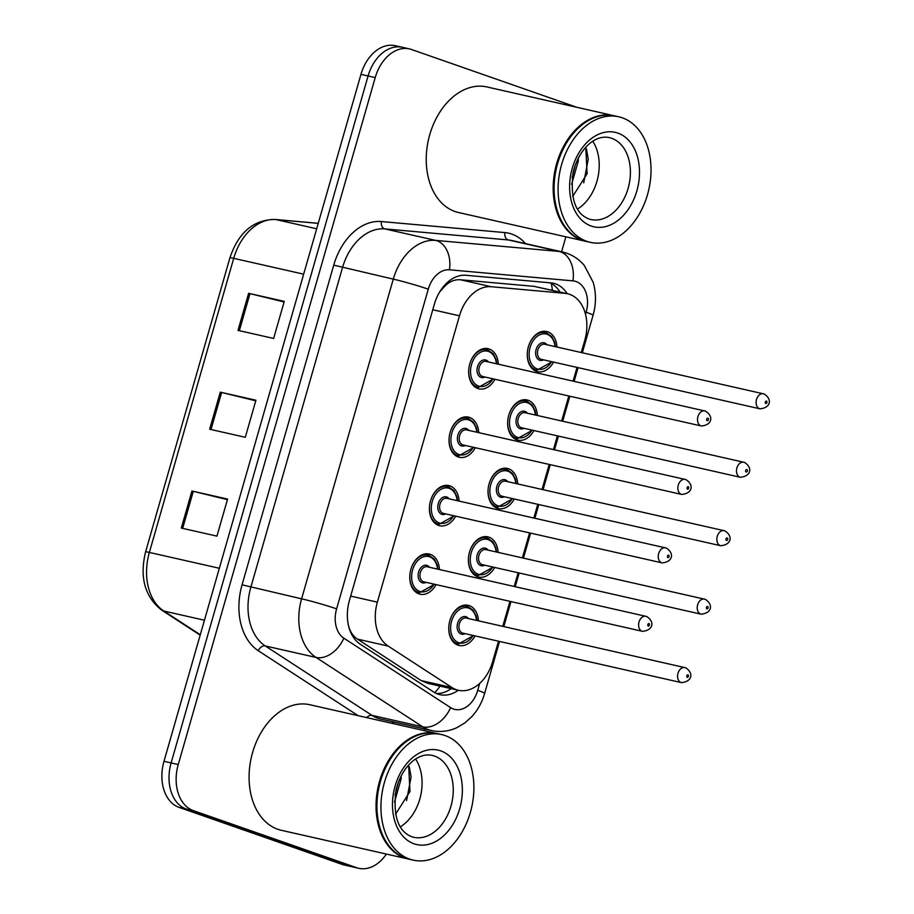 <?xml version="1.0" encoding="UTF-8"?>
<svg xmlns="http://www.w3.org/2000/svg" width="914" height="914" viewBox="0 0 914 914"><rect width="100%" height="100%" fill="white"/><g stroke="black" fill="none" stroke-linecap="round" stroke-linejoin="round"><path stroke-width="1.37" d="M455.686 516.159A20.599 14.51 -77.2 0 1 439.714 525.744A20.599 14.51 -77.2 0 1 438.594 525.424A20.599 14.51 -77.2 0 1 430.3 501.649A20.599 14.51 -77.2 0 1 448.82 485.563A20.599 14.51 -77.2 0 1 449.939 485.894A20.599 14.51 -77.2 0 1 459.091 501.089M475.314 447.711A20.599 14.51 -77.2 0 1 459.342 457.297A20.599 14.51 -77.2 0 1 458.222 456.977A20.599 14.51 -77.2 0 1 449.928 433.202A20.599 14.51 -77.2 0 1 468.448 417.115A20.599 14.51 -77.2 0 1 469.568 417.435A20.599 14.51 -77.2 0 1 478.719 432.642M494.942 379.264A20.599 14.51 -77.2 0 1 478.97 388.85A20.599 14.51 -77.2 0 1 477.851 388.53A20.599 14.51 -77.2 0 1 469.556 364.755A20.599 14.51 -77.2 0 1 488.065 348.668A20.599 14.51 -77.2 0 1 489.196 348.988A20.599 14.51 -77.2 0 1 498.347 364.195M436.058 584.617A20.599 14.51 -77.2 0 1 420.086 594.203A20.599 14.51 -77.2 0 1 418.966 593.871A20.599 14.51 -77.2 0 1 410.672 570.096A20.599 14.51 -77.2 0 1 429.192 554.021A20.599 14.51 -77.2 0 1 430.311 554.341A20.599 14.51 -77.2 0 1 439.463 569.548M494.668 567.445A20.599 14.51 -77.2 0 1 478.708 577.031A20.599 14.51 -77.2 0 1 477.588 576.711A20.599 14.51 -77.2 0 1 469.293 552.936A20.599 14.51 -77.2 0 1 487.802 536.849A20.599 14.51 -77.2 0 1 488.921 537.169A20.599 14.51 -77.2 0 1 498.084 552.376M514.296 498.998A20.599 14.51 -77.2 0 1 498.336 508.584A20.599 14.51 -77.2 0 1 497.216 508.264A20.599 14.51 -77.2 0 1 488.921 484.489A20.599 14.51 -77.2 0 1 507.43 468.402A20.599 14.51 -77.2 0 1 508.55 468.722A20.599 14.51 -77.2 0 1 517.712 483.929M533.925 430.551A20.599 14.51 -77.2 0 1 517.964 440.137A20.599 14.51 -77.2 0 1 516.833 439.817A20.599 14.51 -77.2 0 1 508.55 416.03A20.599 14.51 -77.2 0 1 527.058 399.955A20.599 14.51 -77.2 0 1 528.178 400.275A20.599 14.51 -77.2 0 1 537.341 415.482M553.553 362.104A20.599 14.51 -77.2 0 1 537.592 371.69A20.599 14.51 -77.2 0 1 536.461 371.358A20.599 14.51 -77.2 0 1 528.166 347.583A20.599 14.51 -77.2 0 1 546.686 331.508A20.599 14.51 -77.2 0 1 547.806 331.828A20.599 14.51 -77.2 0 1 556.969 347.034M475.04 635.893A20.599 14.51 -77.2 0 1 459.079 645.478A20.599 14.51 -77.2 0 1 457.96 645.158A20.599 14.51 -77.2 0 1 449.665 621.383A20.599 14.51 -77.2 0 1 468.174 605.297A20.599 14.51 -77.2 0 1 469.293 605.628A20.599 14.51 -77.2 0 1 478.456 620.835M348.348 624.822A38.628 26.517 123 0 1 348.337 624.845C349.742 631.197 352.781 635.961 357.465 639.126L421.194 680.587L427.969 683.398L458.348 690.276A38.628 27.214 102.8 0 0 492.657 661.622L498.507 641.205M581.281 352.53L584.754 340.419A38.628 27.214 102.8 0 0 567.514 293.737A38.628 27.214 102.8 0 0 564.978 293.337L491.241 286.733A38.628 27.214 102.8 0 0 459.479 315.798L377.368 602.143A38.628 27.214 102.8 0 0 388.199 646.095L451.939 687.545A38.628 27.214 102.8 0 0 456.246 689.67A38.628 27.214 102.8 0 0 458.348 690.276M567.514 293.737L534.233 286.379L460.507 279.775C455.035 279.376 450.099 281.226 445.689 285.339L439.737 291.84M502.769 626.33L509.943 601.332M514.205 586.468L518.135 572.758M522.397 557.883L529.572 532.885M533.833 518.01L537.763 504.311M542.025 489.436L549.2 464.438M553.461 449.562L557.391 435.864M561.653 420.988L568.816 395.991M573.089 381.115L577.02 367.405M386.382 854.064A38.628 27.214 -77.2 0 1 358.722 868.3L351.593 866.689A38.628 27.214 -77.2 0 1 349.491 866.084L186.25 809.016A38.628 27.214 -77.2 0 1 171.112 762.939L368.091 75.976A38.628 27.214 -77.2 0 1 402.4 47.311L395.271 45.7A38.628 27.214 -77.2 0 0 360.961 74.354L163.983 761.328A38.628 27.214 -77.2 0 0 179.133 807.405L342.362 864.473A38.628 27.214 -77.2 0 0 344.464 865.078L351.593 866.689A38.628 27.214 -77.2 0 1 349.491 866.084L186.25 809.016A38.628 27.214 -77.2 0 1 171.112 762.939L368.091 75.976A38.628 27.214 -77.2 0 1 402.4 47.311A38.628 27.214 -77.2 0 1 404.502 47.916M191.94 491.001L227.586 499.067L216.949 536.13L181.315 528.063L191.94 491.001A10.294 0.583 -164 0 1 193.288 491.321L182.663 528.372M248.631 293.314L284.265 301.38L273.64 338.443L238.006 330.377L248.631 293.314A10.294 0.583 -164 0 1 249.968 293.634L239.342 330.685M220.285 392.152L255.931 400.229L245.295 437.292L209.66 429.226L220.285 392.152A10.294 0.583 -164 0 1 221.634 392.472L211.008 429.523M255.76 400.812L221.634 392.472M284.105 301.963L249.968 293.634M227.415 499.65L193.288 491.321M567.183 293.657A38.628 27.214 102.8 0 0 553.416 283.271A38.628 27.214 102.8 0 0 550.879 282.872L466.083 275.285A38.628 27.214 102.8 0 0 434.321 304.339L349.456 600.315A38.628 27.214 102.8 0 0 360.287 644.256L433.579 691.932A38.628 27.214 102.8 0 0 437.897 694.069A38.628 27.214 102.8 0 0 439.988 694.663A38.628 27.214 102.8 0 0 458.302 690.264M451.173 688.653A38.628 27.214 -77.2 0 1 436.504 693.52M358.722 868.3A38.628 27.214 -77.2 0 1 356.62 867.694L193.38 810.627A38.628 27.214 -77.2 0 1 178.241 764.55L375.22 77.587A38.628 27.214 -77.2 0 1 409.529 48.922A38.628 27.214 -77.2 0 1 411.62 49.527L574.86 106.595A38.628 27.214 -77.2 0 1 576.368 107.189M565.88 236.817L561.596 251.773M424.747 729.018L424.279 730.64M549.68 282.769A38.628 27.214 -77.2 0 1 560.053 292.046M408.752 859.126A64.368 45.357 -77.2 0 1 408.307 859.023A64.368 45.357 -77.2 0 1 404.799 858.018A64.368 45.357 -77.2 0 1 378.876 783.721A64.368 45.357 -77.2 0 1 436.732 733.462A64.368 45.357 -77.2 0 1 437.166 733.565M408.307 859.023L281.341 830.289A64.368 45.357 -77.2 0 1 277.833 829.284A64.368 45.357 -77.2 0 1 251.921 754.975A64.368 45.357 -77.2 0 1 309.766 704.717L436.732 733.462M413.208 860.131L409.198 859.229A64.368 45.357 -77.2 0 1 405.69 858.223A64.368 45.357 -77.2 0 1 377.802 793.889A64.368 45.357 -77.2 0 1 381.149 779.105A64.368 45.357 -77.2 0 1 437.623 733.656L441.622 734.57A64.368 45.357 -77.2 0 1 445.129 735.576A64.368 45.357 -77.2 0 1 471.053 809.884A64.368 45.357 -77.2 0 1 413.208 860.131A64.368 45.357 -77.2 0 1 409.701 859.126A64.368 45.357 -77.2 0 1 383.777 784.829A64.368 45.357 -77.2 0 1 441.622 734.57M395.054 795.146L398.31 782.361M394.471 802.069L401.223 778.625L401.029 776.135M415.642 759.066A41.975 29.579 -77.2 0 1 400.298 826.839M395.511 814.294L409.975 791.513L408.615 765.075M377.813 793.82L377.802 793.889A63.729 44.9 -77.2 0 1 377.813 793.82A63.729 44.9 -77.2 0 1 381.127 779.185A63.729 44.9 -77.2 0 1 381.138 779.139L381.127 779.185M406.57 800.607L411.094 776.969L409.301 766.812M585.897 241.342A64.368 45.357 -77.2 0 1 585.451 241.25A64.368 45.357 -77.2 0 1 581.944 240.245A64.368 45.357 -77.2 0 1 556.02 165.937A64.368 45.357 -77.2 0 1 613.877 115.678A64.368 45.357 -77.2 0 1 614.311 115.792M585.451 241.25L458.485 212.505A64.368 45.357 -77.2 0 1 454.978 211.5A64.368 45.357 -77.2 0 1 429.066 137.203A64.368 45.357 -77.2 0 1 486.911 86.944L613.877 115.678M590.353 242.359L586.342 241.456A64.368 45.357 -77.2 0 1 582.835 240.451A64.368 45.357 -77.2 0 1 554.947 176.116A64.368 45.357 -77.2 0 1 558.294 161.332A64.368 45.357 -77.2 0 1 614.768 115.884L618.767 116.798A64.368 45.357 -77.2 0 1 622.274 117.803A64.368 45.357 -77.2 0 1 648.197 192.1A64.368 45.357 -77.2 0 1 590.353 242.359A64.368 45.357 -77.2 0 1 586.845 241.353A64.368 45.357 -77.2 0 1 560.922 167.045A64.368 45.357 -77.2 0 1 618.767 116.798M572.198 177.373L575.454 164.589M571.616 184.285L578.368 160.853L578.174 158.362M592.775 141.282A41.975 29.579 -77.2 0 1 577.442 209.066M572.655 196.521L587.119 173.74L585.76 147.303M554.947 176.116L554.958 176.036A63.729 44.9 -77.2 0 1 554.958 176.036A63.729 44.9 -77.2 0 1 558.271 161.401A63.729 44.9 -77.2 0 1 558.283 161.367L558.294 161.332M583.715 182.834L588.239 159.185L586.445 149.039M421.194 680.587L451.939 687.545M551.279 283.534A38.628 27.283 95.1 0 1 552.376 290.309M439.988 686.117A38.628 26.517 123 0 1 434.847 692.698M445.666 284.094A38.628 27.283 95.1 0 1 445.689 285.339M357.465 639.126L388.199 646.095M350.668 596.099L377.368 602.143M432.768 309.755L459.479 315.798M460.507 279.775L491.241 286.733M534.233 286.379L564.978 293.337M219.337 568.268L149.37 552.433A12.876 0.731 -164 0 0 145.589 551.885L229.917 257.794A12.876 0.731 16 0 1 233.71 258.331L149.37 552.433A51.492 36.286 102.8 0 0 163.812 611.032A12.876 8.843 123 0 1 161.778 610.175C144.835 596.911 139.442 577.488 145.589 551.885M229.917 257.794C238.485 232.373 253.578 219.589 275.205 219.463A12.876 9.094 95.1 0 1 276.062 219.589A51.492 36.286 102.8 0 0 233.71 258.331L303.677 274.177M318.243 223.37L276.062 219.589L316.69 228.786M204.439 620.229L163.812 611.032L200.28 634.75M342.362 864.473L356.62 867.694M179.133 807.405L193.38 810.627M163.983 761.328L178.241 764.55M360.961 74.354L375.22 77.587M585.531 314.359L586.137 312.245A25.752 18.143 102.8 0 0 576.037 281.523A25.752 18.143 102.8 0 0 572.941 280.861L449.448 269.801A25.752 18.143 102.8 0 0 428.278 289.178L336.603 608.873A25.752 18.143 102.8 0 0 343.824 638.166L450.579 707.607A25.752 18.143 102.8 0 0 453.447 709.024A25.752 18.143 102.8 0 0 477.725 690.321L479.701 683.421M431.351 730.503A51.492 36.286 -77.2 0 1 428.552 729.703A51.492 36.286 -77.2 0 1 422.794 726.87L372.009 715.365A51.492 36.286 102.8 0 0 377.756 718.21A51.492 36.286 102.8 0 0 380.567 719.01L431.351 730.503C440.102 732.388 448.614 731.44 456.886 727.681L465.066 722.78L472.07 716.382C477.942 709.801 482.135 702.135 484.649 693.383A25.752 1.462 -164 0 0 477.725 690.321M450.579 707.607A25.752 17.686 123 0 1 422.794 726.87L316.038 657.429A51.492 36.286 -77.2 0 1 301.597 598.83L393.271 279.136A51.492 36.286 -77.2 0 1 435.624 240.393L559.117 251.441A51.492 36.286 -77.2 0 1 562.498 251.978L511.714 240.485A51.492 36.286 102.8 0 0 508.333 239.948L384.84 228.9A51.492 36.286 102.8 0 0 342.487 267.642L250.813 587.336A51.492 36.286 102.8 0 0 265.254 645.935L372.009 715.365A6.432 4.421 -57 0 0 366.72 717.616M358.117 715.662L258.308 650.745A57.936 40.822 -77.2 0 1 242.061 584.823L333.736 265.129A57.936 40.822 -77.2 0 1 381.378 221.542L504.882 232.59A6.432 4.547 -84.9 0 0 508.333 239.948L559.117 251.441A25.752 18.189 95.1 0 1 572.941 280.861M394.345 722.129A57.936 40.822 -77.2 0 1 391.512 723.225M504.882 232.59A57.936 40.822 -77.2 0 1 525.504 243.604M343.824 638.166A25.752 17.686 123 0 1 316.038 657.429L265.254 645.935A6.432 4.421 -57 0 0 258.308 650.745M336.603 608.873A25.752 1.462 -164 0 0 301.597 598.83L242.061 584.823M449.448 269.801A25.752 18.189 95.1 0 0 435.624 240.393L384.84 228.9A6.432 4.547 -84.9 0 1 381.378 221.542M428.278 289.178A25.752 1.462 -164 0 0 393.271 279.136L333.736 265.129M562.498 251.978L566.714 253.189C573.695 255.68 579.579 259.816 584.389 265.608L593.197 282.357C596.259 293.166 596.225 304.145 593.06 315.307A25.752 1.462 -164 0 0 586.137 312.245M454.429 643.113L458.474 644.027A19.308 13.607 -77.2 0 1 457.423 643.719A19.308 13.607 -77.2 0 1 449.037 624.502M450.076 619.921A19.308 13.607 -77.2 0 1 466.997 606.359A19.308 13.607 -77.2 0 1 468.048 606.656M476.525 620.389A18.029 12.705 102.8 0 0 468.585 608.096A18.029 12.705 102.8 0 0 451.596 621.189A18.029 12.705 102.8 0 0 458.668 642.691A18.029 12.705 102.8 0 0 473.109 635.459M465.112 633.653A9.014 6.352 -77.2 0 1 461.147 634.042A9.014 6.352 -77.2 0 1 457.606 623.291A9.014 6.352 -77.2 0 1 466.106 616.744A9.014 6.352 -77.2 0 1 468.516 618.584M466.643 618.184A7.723 5.438 102.8 0 0 466.22 618.058A7.723 5.438 102.8 0 0 459.274 624.091A7.723 5.438 102.8 0 0 462.393 633.002A7.723 5.438 102.8 0 0 462.815 633.128L681.456 682.621A7.723 5.438 -77.2 0 1 681.033 682.507A7.723 5.438 -77.2 0 1 677.925 673.584A7.723 5.438 -77.2 0 1 684.872 667.551A7.723 5.438 -77.2 0 1 685.283 667.677M687.968 674.863A1.291 0.903 102.8 0 0 687.259 677.331A1.291 0.903 102.8 0 0 687.968 674.863M434.55 584.274L419.48 592.74A19.308 13.607 -77.2 0 1 418.429 592.443A19.308 13.607 -77.2 0 1 410.055 573.215M437.532 569.102A18.029 12.705 102.8 0 0 429.603 556.809A18.029 12.705 102.8 0 0 412.614 569.902A18.029 12.705 102.8 0 0 419.675 591.404A18.029 12.705 102.8 0 0 434.127 584.172M426.118 582.367A9.014 6.352 -77.2 0 1 422.154 582.755A9.014 6.352 -77.2 0 1 418.623 572.004A9.014 6.352 -77.2 0 1 427.124 565.458A9.014 6.352 -77.2 0 1 429.534 567.297M427.661 566.897A7.723 5.438 102.8 0 0 427.238 566.771A7.723 5.438 102.8 0 0 420.291 572.804A7.723 5.438 102.8 0 0 423.399 581.727A7.723 5.438 102.8 0 0 423.822 581.841L642.473 631.334A7.723 5.438 -77.2 0 1 642.051 631.22A7.723 5.438 -77.2 0 1 638.943 622.297A7.723 5.438 -77.2 0 1 645.878 616.276A7.723 5.438 -77.2 0 1 646.301 616.39M648.277 626.044A1.291 0.903 102.8 0 0 648.986 623.577A1.291 0.903 102.8 0 0 648.277 626.044M411.094 568.634A19.308 13.607 -77.2 0 1 428.015 555.072A19.308 13.607 -77.2 0 1 429.066 555.369M474.058 574.666L478.102 575.58A19.308 13.607 -77.2 0 1 477.051 575.272A19.308 13.607 -77.2 0 1 468.665 556.055M469.705 551.473A19.308 13.607 -77.2 0 1 486.625 537.9A19.308 13.607 -77.2 0 1 487.676 538.209M496.153 551.942A18.029 12.705 102.8 0 0 488.213 539.648A18.029 12.705 102.8 0 0 471.224 552.742A18.029 12.705 102.8 0 0 478.296 574.243A18.029 12.705 102.8 0 0 492.737 567.011M484.74 565.195A9.014 6.352 -77.2 0 1 480.775 565.595A9.014 6.352 -77.2 0 1 477.234 554.844A9.014 6.352 -77.2 0 1 485.734 548.297A9.014 6.352 -77.2 0 1 488.145 550.125M486.271 549.725A7.723 5.438 102.8 0 0 485.848 549.611A7.723 5.438 102.8 0 0 478.902 555.643A7.723 5.438 102.8 0 0 482.021 564.555A7.723 5.438 102.8 0 0 482.432 564.681L701.084 614.174A7.723 5.438 -77.2 0 1 700.661 614.048A7.723 5.438 -77.2 0 1 697.553 605.137A7.723 5.438 -77.2 0 1 704.5 599.104A7.723 5.438 -77.2 0 1 704.911 599.23M707.596 606.416A1.291 0.903 102.8 0 0 706.888 608.884A1.291 0.903 102.8 0 0 707.596 606.416M493.686 506.207L497.73 507.121A19.308 13.607 -77.2 0 1 496.679 506.824A19.308 13.607 -77.2 0 1 488.293 487.596M489.333 483.015A19.308 13.607 -77.2 0 1 506.253 469.453A19.308 13.607 -77.2 0 1 507.304 469.762M515.782 483.495A18.029 12.705 102.8 0 0 507.841 471.19A18.029 12.705 102.8 0 0 490.852 484.283A18.029 12.705 102.8 0 0 497.924 505.796A18.029 12.705 102.8 0 0 512.366 498.564M504.368 496.748A9.014 6.352 -77.2 0 1 500.404 497.136A9.014 6.352 -77.2 0 1 496.862 486.385A9.014 6.352 -77.2 0 1 505.362 479.839A9.014 6.352 -77.2 0 1 507.773 481.678M505.899 481.278A7.723 5.438 102.8 0 0 505.476 481.164A7.723 5.438 102.8 0 0 498.53 487.196A7.723 5.438 102.8 0 0 501.649 496.108A7.723 5.438 102.8 0 0 502.06 496.233L720.712 545.727A7.723 5.438 -77.2 0 1 720.289 545.601A7.723 5.438 -77.2 0 1 717.182 536.689A7.723 5.438 -77.2 0 1 724.128 530.657A7.723 5.438 -77.2 0 1 724.539 530.771M727.224 537.958A1.291 0.903 102.8 0 0 726.516 540.437A1.291 0.903 102.8 0 0 727.224 537.958M513.314 437.76L517.347 438.674A19.308 13.607 -77.2 0 1 516.307 438.377A19.308 13.607 -77.2 0 1 507.921 419.149M508.961 414.568A19.308 13.607 -77.2 0 1 525.881 401.006A19.308 13.607 -77.2 0 1 526.932 401.303M535.41 415.047A18.029 12.705 102.8 0 0 527.469 402.743A18.029 12.705 102.8 0 0 510.48 415.836A18.029 12.705 102.8 0 0 517.553 437.338A18.029 12.705 102.8 0 0 531.994 430.106M523.996 428.3A9.014 6.352 -77.2 0 1 520.032 428.689A9.014 6.352 -77.2 0 1 516.49 417.938A9.014 6.352 -77.2 0 1 524.99 411.391A9.014 6.352 -77.2 0 1 527.401 413.231M525.527 412.831A7.723 5.438 102.8 0 0 525.104 412.705A7.723 5.438 102.8 0 0 518.158 418.738A7.723 5.438 102.8 0 0 521.277 427.661A7.723 5.438 102.8 0 0 521.688 427.775L740.34 477.279A7.723 5.438 -77.2 0 1 739.917 477.154A7.723 5.438 -77.2 0 1 736.81 468.242A7.723 5.438 -77.2 0 1 743.745 462.21A7.723 5.438 -77.2 0 1 744.167 462.324M746.852 469.51A1.291 0.903 102.8 0 0 746.144 471.99A1.291 0.903 102.8 0 0 746.852 469.51M532.942 369.313L536.975 370.227A19.308 13.607 -77.2 0 1 535.924 369.93A19.308 13.607 -77.2 0 1 527.549 350.702M528.589 346.12A19.308 13.607 -77.2 0 1 545.509 332.559A19.308 13.607 -77.2 0 1 546.561 332.856M555.027 346.589A18.029 12.705 102.8 0 0 547.098 334.296A18.029 12.705 102.8 0 0 530.109 347.389A18.029 12.705 102.8 0 0 537.169 368.89A18.029 12.705 102.8 0 0 551.622 361.658M543.624 359.853A9.014 6.352 -77.2 0 1 539.66 360.242A9.014 6.352 -77.2 0 1 536.118 349.491A9.014 6.352 -77.2 0 1 544.618 342.944A9.014 6.352 -77.2 0 1 547.029 344.784M545.155 344.384A7.723 5.438 102.8 0 0 544.733 344.258A7.723 5.438 102.8 0 0 537.786 350.291A7.723 5.438 102.8 0 0 540.905 359.213A7.723 5.438 102.8 0 0 541.317 359.328L759.968 408.821A7.723 5.438 -77.2 0 1 759.545 408.707A7.723 5.438 -77.2 0 1 756.438 399.784A7.723 5.438 -77.2 0 1 763.373 393.751A7.723 5.438 -77.2 0 1 763.796 393.877M766.48 401.063A1.291 0.903 102.8 0 0 765.772 403.531A1.291 0.903 102.8 0 0 766.48 401.063M454.178 515.827L439.108 524.293A19.308 13.607 -77.2 0 1 438.057 523.985A19.308 13.607 -77.2 0 1 429.683 504.768M457.16 500.655A18.029 12.705 102.8 0 0 449.231 488.362A18.029 12.705 102.8 0 0 432.242 501.455A18.029 12.705 102.8 0 0 439.303 522.957A18.029 12.705 102.8 0 0 453.755 515.725M445.746 513.919A9.014 6.352 -77.2 0 1 441.782 514.308A9.014 6.352 -77.2 0 1 438.252 503.557A9.014 6.352 -77.2 0 1 446.752 497.01A9.014 6.352 -77.2 0 1 449.162 498.85M447.289 498.45A7.723 5.438 102.8 0 0 446.866 498.324A7.723 5.438 102.8 0 0 439.92 504.357A7.723 5.438 102.8 0 0 443.027 513.268A7.723 5.438 102.8 0 0 443.45 513.394L662.102 562.887A7.723 5.438 -77.2 0 1 661.679 562.773A7.723 5.438 -77.2 0 1 658.571 553.85A7.723 5.438 -77.2 0 1 665.506 547.817A7.723 5.438 -77.2 0 1 665.929 547.943M667.906 557.597A1.291 0.903 102.8 0 0 668.614 555.129A1.291 0.903 102.8 0 0 667.906 557.597M430.723 500.187A19.308 13.607 -77.2 0 1 447.643 486.625A19.308 13.607 -77.2 0 1 448.694 486.922M473.806 447.369L458.737 455.846A19.308 13.607 -77.2 0 1 457.686 455.538A19.308 13.607 -77.2 0 1 449.311 436.321M476.788 432.208A18.029 12.705 102.8 0 0 468.859 419.914A18.029 12.705 102.8 0 0 451.87 433.008A18.029 12.705 102.8 0 0 458.931 454.509A18.029 12.705 102.8 0 0 473.383 447.277M465.375 445.461A9.014 6.352 -77.2 0 1 461.41 445.861A9.014 6.352 -77.2 0 1 457.88 435.11A9.014 6.352 -77.2 0 1 466.38 428.563A9.014 6.352 -77.2 0 1 468.791 430.391M466.905 429.991A7.723 5.438 102.8 0 0 466.494 429.877A7.723 5.438 102.8 0 0 459.548 435.909A7.723 5.438 102.8 0 0 462.655 444.821A7.723 5.438 102.8 0 0 463.078 444.947L681.73 494.44A7.723 5.438 -77.2 0 1 681.307 494.314A7.723 5.438 -77.2 0 1 678.199 485.403A7.723 5.438 -77.2 0 1 685.134 479.37A7.723 5.438 -77.2 0 1 685.557 479.496M687.534 489.15A1.291 0.903 102.8 0 0 688.242 486.682A1.291 0.903 102.8 0 0 687.534 489.15M450.351 431.739A19.308 13.607 -77.2 0 1 467.271 418.166A19.308 13.607 -77.2 0 1 468.322 418.475M493.434 378.922L478.365 387.387A19.308 13.607 -77.2 0 1 477.314 387.09A19.308 13.607 -77.2 0 1 468.939 367.862M496.416 363.761A18.029 12.705 102.8 0 0 488.487 351.456A18.029 12.705 102.8 0 0 471.498 364.549A18.029 12.705 102.8 0 0 478.559 386.051A18.029 12.705 102.8 0 0 493.012 378.83M485.003 377.014A9.014 6.352 -77.2 0 1 481.038 377.402A9.014 6.352 -77.2 0 1 477.508 366.651A9.014 6.352 -77.2 0 1 485.997 360.105A9.014 6.352 -77.2 0 1 488.419 361.944M486.534 361.544A7.723 5.438 102.8 0 0 486.122 361.43A7.723 5.438 102.8 0 0 479.176 367.462A7.723 5.438 102.8 0 0 482.284 376.374A7.723 5.438 102.8 0 0 482.706 376.499L701.358 425.993A7.723 5.438 -77.2 0 1 700.935 425.867A7.723 5.438 -77.2 0 1 697.828 416.955A7.723 5.438 -77.2 0 1 704.763 410.923A7.723 5.438 -77.2 0 1 705.185 411.037M707.162 420.703A1.291 0.903 102.8 0 0 707.87 418.224A1.291 0.903 102.8 0 0 707.162 420.703M469.979 363.281A19.308 13.607 -77.2 0 1 486.899 349.719A19.308 13.607 -77.2 0 1 487.95 350.028M413.688 837.281L411.757 836.733C398.104 831.352 392.849 815.791 396.002 790.073C401.577 767.234 417.561 752.073 432.231 755.398A41.975 29.579 -77.2 0 1 434.516 756.061A41.975 29.579 -77.2 0 1 451.413 804.514A41.975 29.579 -77.2 0 1 413.688 837.281A41.975 29.579 -77.2 0 1 412.008 836.836M440.742 750.885A48.419 34.115 -77.2 0 1 459.719 808.65A48.419 34.115 -77.2 0 1 414.088 843.816A48.419 34.115 -77.2 0 1 395.111 786.063A48.419 34.115 -77.2 0 1 440.742 750.885M590.832 219.509L588.902 218.96C575.249 213.568 569.993 198.018 573.147 172.3C578.722 149.462 594.706 134.301 609.375 137.626A41.975 29.579 -77.2 0 1 611.66 138.277A41.975 29.579 -77.2 0 1 628.558 186.73A41.975 29.579 -77.2 0 1 590.832 219.509A41.975 29.579 -77.2 0 1 589.153 219.052M617.887 133.113A48.419 34.115 -77.2 0 1 636.864 190.866A48.419 34.115 -77.2 0 1 591.232 226.044A48.419 34.115 -77.2 0 1 572.255 168.279A48.419 34.115 -77.2 0 1 617.887 133.113M275.205 219.463L318.255 223.313M200.166 635.15L161.778 610.175M409.529 48.922L402.4 47.311M484.649 693.383L499.547 641.445M503.808 626.57L510.983 601.572M515.245 586.697L519.175 572.998M523.436 558.123L530.611 533.125M534.873 518.249L538.803 504.539M543.065 489.676L550.239 464.678M554.501 449.802L558.431 436.092M562.693 421.217L569.868 396.219M574.129 381.344L578.059 367.645M582.321 352.77L593.06 315.307M462.964 605.445L468.117 606.679L473.258 610.415L476.16 616.139L476.948 620.492M466.22 618.058L685.637 667.78C693.886 672.99 692.275 681.65 681.456 682.621M458.474 644.027L473.543 635.561M437.966 569.205L437.166 564.852L434.276 559.128L429.134 555.392L423.982 554.158M642.473 631.334C653.293 630.363 654.904 621.703 646.655 616.493L427.238 566.771M419.48 592.74L415.447 591.826M482.592 536.998L487.745 538.232L492.886 541.968L495.788 547.692L496.576 552.045M485.848 549.611L705.265 599.333C713.514 604.542 711.903 613.203 701.084 614.174M478.102 575.58L493.172 567.103M502.22 468.539L507.373 469.773L512.514 473.509L515.416 479.233L516.204 483.586M505.476 481.164L724.893 530.874C733.142 536.084 731.531 544.755 720.712 545.727M497.73 507.121L512.8 498.656M521.848 400.092L527.001 401.326L532.142 405.062L535.044 410.786L535.832 415.139M525.104 412.705L744.522 462.427C752.77 467.637 751.159 476.297 740.34 477.279M517.347 438.674L532.416 430.208M541.476 331.645L546.629 332.879L551.77 336.615L554.672 342.339L555.461 346.692M544.733 344.258L764.15 393.98C772.399 399.19 770.788 407.85 759.968 408.821M536.975 370.227L552.045 361.761M457.594 500.758L456.794 496.405L453.904 490.681L448.763 486.945L443.598 485.711M662.102 562.887C672.921 561.916 674.532 553.256 666.283 548.046L446.866 498.324M439.108 524.293L435.075 523.379M477.222 432.311L476.423 427.958L473.532 422.234L468.391 418.498L463.227 417.264M681.73 494.44C692.549 493.469 694.16 484.808 685.911 479.599L466.494 429.877M458.737 455.846L454.704 454.932M496.85 363.852L496.051 359.499L493.16 353.775L488.019 350.039L482.855 348.805M701.358 425.993C712.177 425.021 713.788 416.35 705.539 411.14L486.122 361.43M478.365 387.387L474.332 386.473"/></g></svg>
